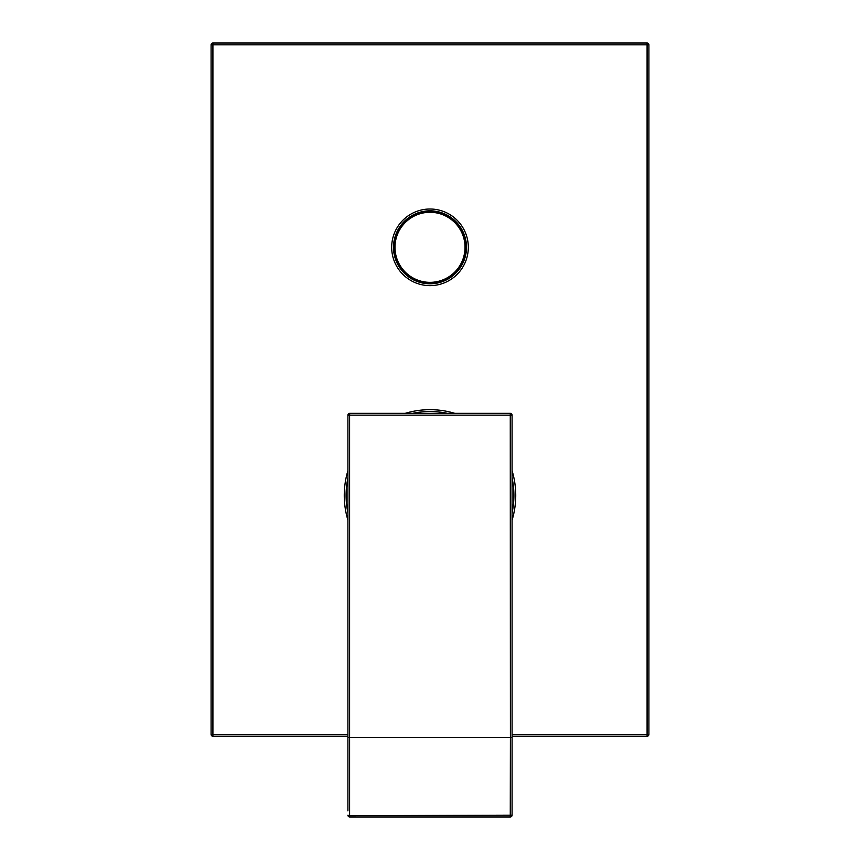 <?xml version="1.0" encoding="UTF-8"?>
<svg xmlns="http://www.w3.org/2000/svg" width="860" height="860" viewBox="0 0 860 860"><rect width="100%" height="100%" fill="white"/><g stroke="black" fill="none" stroke-linecap="round" stroke-linejoin="round"><path stroke-width="1.29" d="M510.27 413.327L510.399 737.579L349.601 737.579L349.601 415.154L512.087 415.154L512.087 815.172L349.601 815.699L349.601 737.579L347.913 737.579L347.913 415.154L349.601 415.154L349.73 413.327L510.27 413.327A1.827 1.827 0 0 1 512.087 415.154A1.827 1.827 0 0 0 510.27 413.327M347.913 810.84L347.913 737.579L347.913 810.84M347.913 415.154A1.827 1.827 0 0 1 349.73 413.327A1.827 1.827 0 0 0 347.913 415.154M510.27 816.925L510.399 737.579L512.087 737.579M349.73 816.925L349.601 815.699L347.913 815.172A1.827 1.827 0 0 0 349.697 817L510.302 817A1.827 1.827 0 0 0 512.087 815.172A1.827 1.742 0 0 1 510.346 816.925M394.976 247.314A35.023 35.023 0 0 0 430 282.349A35.023 35.023 0 0 0 465.023 247.314A35.023 35.023 0 0 0 430 212.291A35.023 35.023 0 0 0 394.976 247.314A35.023 35.023 0 0 0 430 282.349A35.023 35.023 0 0 0 465.023 247.314A35.023 35.023 0 0 0 430 212.291A35.023 35.023 0 0 0 394.976 247.314A35.023 35.023 0 0 0 430 282.349A35.023 35.023 0 0 0 465.023 247.314A35.023 35.023 0 0 0 430 212.291A35.023 35.023 0 0 0 394.976 247.314A35.023 35.023 0 0 1 430 212.291A35.023 35.023 0 0 1 465.023 247.314M466.486 247.314A36.485 36.485 0 0 1 430 283.8A36.485 36.485 0 0 1 393.514 247.314A36.485 36.485 0 0 1 430 210.829A36.485 36.485 0 0 1 466.486 247.314A36.485 36.485 0 0 1 430 283.8A36.485 36.485 0 0 1 393.514 247.314A36.485 36.485 0 0 1 430 210.829A36.485 36.485 0 0 1 466.486 247.314M512.087 734.397L647.086 734.397L647.086 43L212.915 43A1.827 1.827 0 0 0 211.087 44.828L211.087 734.397A1.827 1.827 0 0 0 212.915 736.225L347.913 736.225M512.087 736.225L647.086 736.225L647.086 734.397L648.913 734.397L648.913 44.828L212.915 44.828L212.915 43M211.087 734.397L212.915 734.397L212.915 44.828L211.087 44.828M347.913 734.397L212.915 734.397L212.915 736.225M647.086 736.225A1.827 1.827 0 0 0 648.913 734.397M648.913 44.828A1.827 1.827 0 0 0 647.086 43M346.085 495.424A83.915 83.915 0 0 1 347.913 478.02A83.915 83.915 0 0 0 347.913 512.818A83.915 83.915 0 0 1 346.085 495.424M412.596 413.327A83.915 83.915 0 0 1 447.404 413.327A83.915 83.915 0 0 0 412.596 413.327M512.087 478.02A83.915 83.915 0 0 1 512.087 512.818A83.915 83.915 0 0 0 512.087 478.02M349.654 816.925A1.827 1.742 0 0 1 347.913 815.172M393.88 247.314A36.12 36.12 0 0 0 430 283.435A36.12 36.12 0 0 0 466.12 247.314A36.12 36.12 0 0 0 430 211.195A36.12 36.12 0 0 0 393.88 247.314M468.313 247.314A38.313 38.313 0 0 1 430 285.627A38.313 38.313 0 0 1 391.687 247.314A38.313 38.313 0 0 1 430 209.012A38.313 38.313 0 0 1 468.313 247.314M512.087 470.678A85.742 85.742 0 0 1 512.087 520.16M347.913 520.16A85.742 85.742 0 0 1 347.913 470.678M405.254 413.327A85.742 85.742 0 0 1 454.746 413.327"/></g></svg>
